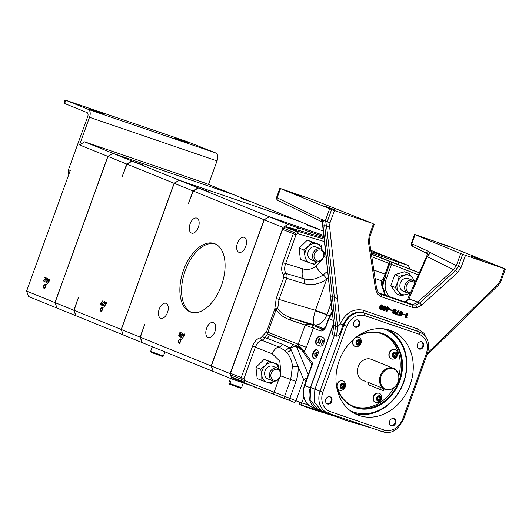 <?xml version="1.0" encoding="UTF-8"?>
<svg xmlns="http://www.w3.org/2000/svg" width="532" height="532" viewBox="0 0 532 532"><rect width="100%" height="100%" fill="white"/><g stroke="black" fill="none" stroke-linecap="round" stroke-linejoin="round"><path stroke-width="0.8" d="M377.673 399.745L378.764 399.439L379.436 397.59L378.844 396.772M393.481 356.074L394.571 355.768L395.243 353.92L394.651 353.102M341.358 387.323L342.448 387.017L343.12 385.168L342.528 384.35M357.165 343.652L358.262 343.339L358.927 341.497L358.335 340.679M379.436 397.59L380.533 398.036L379.542 396.659L377.88 397.131L377.208 398.973L378.205 400.35L379.868 399.884L380.533 398.036A1.962 1.623 112.1 0 0 379.542 396.659A1.962 1.623 112.1 0 0 377.88 397.131A1.962 1.623 112.1 0 0 377.208 398.973A1.962 1.623 112.1 0 0 378.205 400.35A1.962 1.623 112.1 0 0 379.868 399.884A1.962 1.623 112.1 0 0 380.533 398.036M378.764 399.439L379.868 399.884M395.243 353.92L396.34 354.365L395.349 352.989L393.687 353.461L393.022 355.303L394.013 356.679L395.675 356.214L396.34 354.365A1.962 1.623 112.1 0 0 395.349 352.989A1.962 1.623 112.1 0 0 393.687 353.461A1.962 1.623 112.1 0 0 393.022 355.303A1.962 1.623 112.1 0 0 394.013 356.679A1.962 1.623 112.1 0 0 395.675 356.214A1.962 1.623 112.1 0 0 396.34 354.365M394.571 355.768L395.675 356.214M340.892 386.551L341.89 387.928L343.552 387.462L344.217 385.614L343.226 384.237L341.564 384.709L340.892 386.551A1.962 1.623 112.1 0 0 341.89 387.928A1.962 1.623 112.1 0 0 343.552 387.462A1.962 1.623 112.1 0 0 344.217 385.614A1.962 1.623 112.1 0 0 343.226 384.237A1.962 1.623 112.1 0 0 341.564 384.709A1.962 1.623 112.1 0 0 340.892 386.551M342.448 387.017L343.552 387.462M343.12 385.168L344.217 385.614M356.706 342.881L357.697 344.257L359.359 343.792L360.031 341.943L359.034 340.566L357.371 341.039L356.706 342.881A1.962 1.623 112.1 0 0 357.697 344.257A1.962 1.623 112.1 0 0 359.359 343.792A1.962 1.623 112.1 0 0 360.031 341.943A1.962 1.623 112.1 0 0 359.034 340.566A1.962 1.623 112.1 0 0 357.371 341.039A1.962 1.623 112.1 0 0 356.706 342.881M358.262 343.339L359.359 343.792M358.927 341.497L360.031 341.943M383.964 388.905L383.359 390.568L379.828 389.364L380.553 387.369L367.08 381.909M368.709 382.568L367.984 384.556L379.828 389.364M376.656 397.75A2.833 2.341 112.1 0 0 379.143 401.188A2.833 2.341 112.1 0 0 380.812 396.579A2.833 2.341 112.1 0 0 376.656 397.75M392.47 354.079A2.833 2.341 112.1 0 0 394.95 357.517A2.833 2.341 112.1 0 0 396.619 352.909A2.833 2.341 112.1 0 0 392.47 354.079M344.769 386.844A2.833 2.341 112.1 0 0 342.282 383.399A2.833 2.341 112.1 0 0 340.613 388.008A2.833 2.341 112.1 0 0 344.769 386.844M360.576 343.167A2.833 2.341 112.1 0 0 358.096 339.729A2.833 2.341 112.1 0 0 356.427 344.337A2.833 2.341 112.1 0 0 360.576 343.167M381.112 376.064A10.853 8.964 112.1 0 0 383.525 387.828A10.853 8.964 112.1 0 0 394.431 387.19A10.853 8.964 112.1 0 0 398.794 376.437A10.853 8.964 112.1 0 0 390.993 368.363A10.853 8.964 112.1 0 0 381.112 376.064M373.657 396.639A4.954 4.096 112.1 0 0 375.672 402.558A4.954 4.096 112.1 0 0 378.205 402.604A5.327 5.327 0 0 0 381.245 395.103A4.954 4.096 112.1 0 0 379.396 393.367A4.954 4.096 112.1 0 0 373.657 396.639M389.471 352.969A4.954 4.096 112.1 0 0 391.479 358.887A4.954 4.096 112.1 0 0 394.013 358.934A5.327 5.327 0 0 0 397.058 351.433A4.954 4.096 112.1 0 0 395.209 349.697A4.954 4.096 112.1 0 0 389.471 352.969M344.936 382.681A4.954 4.096 112.1 0 0 343.08 380.945A4.954 4.096 112.1 0 0 337.428 384.004A4.954 4.096 112.1 0 0 339.356 390.136A4.954 4.096 112.1 0 0 341.89 390.182A5.327 5.327 0 0 0 344.936 382.681M354.239 338.691A4.954 4.096 112.1 0 0 355.163 346.465A4.954 4.096 112.1 0 0 357.704 346.505A5.327 5.327 0 0 0 360.743 339.01A4.954 4.096 112.1 0 0 358.894 337.275A4.954 4.096 112.1 0 0 356.194 337.288M394.325 387.283A11.325 9.35 -67.9 0 1 394.219 387.376A11.325 9.35 -67.9 0 1 384.915 389.291L380.54 387.363M384.915 389.291A11.325 9.35 -67.9 0 1 380.32 375.765A11.325 9.35 -67.9 0 1 393.427 368.304A11.325 9.35 -67.9 0 1 398.767 376.157A11.325 9.35 -67.9 0 1 398.781 376.297M379.276 393.328A4.954 4.096 112.1 0 0 379.163 393.274A4.954 4.096 112.1 0 0 373.424 396.546A4.954 4.096 112.1 0 0 375.432 402.465A4.954 4.096 112.1 0 0 375.552 402.511M395.09 349.65A4.954 4.096 112.1 0 0 394.97 349.604A4.954 4.096 112.1 0 0 389.231 352.869A4.954 4.096 112.1 0 0 391.246 358.794A4.954 4.096 112.1 0 0 391.366 358.834M342.967 380.899A4.954 4.096 112.1 0 0 342.847 380.852A4.954 4.096 112.1 0 0 336.756 386.199M337.601 388.839A4.954 4.096 112.1 0 0 339.123 390.042A4.954 4.096 112.1 0 0 339.236 390.082M358.774 337.228A4.954 4.096 112.1 0 0 358.654 337.182A4.954 4.096 112.1 0 0 356.699 336.989M353.401 339.423A4.954 4.096 112.1 0 0 354.93 346.365A4.954 4.096 112.1 0 0 355.05 346.412M393.427 368.304L371.303 359.326A11.325 9.35 112.1 0 0 358.196 366.794A11.325 9.35 112.1 0 0 362.791 380.314L365.517 381.424M382.448 334.03A38.969 32.179 -67.9 0 1 398.774 376.184M394.239 387.356A38.969 32.179 -67.9 0 1 353.787 406.455A38.969 32.179 -67.9 0 1 353.162 406.229M336.277 384.244A38.969 32.179 112.1 0 0 353.913 406.548A38.969 32.179 112.1 0 0 355.303 407.066A38.969 32.179 112.1 0 0 399.02 380.859A38.969 32.179 112.1 0 0 383.206 334.322A38.969 32.179 112.1 0 0 355.017 338.039M356.766 336.67A39.514 32.625 -67.9 0 1 393.181 340.38A39.514 32.625 -67.9 0 1 399.732 381.118A39.514 32.625 -67.9 0 1 366.834 409.061A39.514 32.625 -67.9 0 1 336.576 386.451M350.036 410.531A44.216 36.508 112.1 0 0 403.409 382.375A44.216 36.508 112.1 0 0 383.2 328.763M381.903 305.607L381.683 307.596L380.739 308.66L381.205 308.946L382.023 308.42L381.424 308.168M400.117 315.223L400.463 315.536L401.281 315.004L400.682 314.758L400.117 315.223L400.689 315.489M401.161 312.198L400.682 314.758M395.003 310.09L394.784 312.085L393.84 313.142L394.312 313.434L395.123 312.902L394.531 312.65M387.848 308.627L388.952 309.006L387.136 310.588L387.848 308.627L388.313 308.793L387.549 309.464M385.042 306.685L384.829 308.673L383.878 309.737L384.35 310.023L385.161 309.491L384.57 309.245M388.247 329.714A45.306 37.406 -67.9 0 1 403.688 382.435A45.306 37.406 -67.9 0 1 354.319 413.364M378.791 292.986L410.505 303.845L412.24 304.969L380.939 294.262L377.973 292.135L377.574 294.09L381.218 296.71L412.519 307.416A2.175 1.224 -71.1 0 0 412.24 304.969L415.871 305.102L419.522 303.074A2.175 0.618 47.9 0 1 421.637 305.115L457.593 272.67L455.478 270.628L427.096 256.604A9.064 7.867 116.5 0 0 428.825 254.715L427.336 254.043L427.203 254.363L427.036 253.451L412.646 246.456C412.061 246.855 411.602 245.877 411.263 243.536L411.795 243.789L415.12 234.678L462.674 254.369L505.4 269.019L448.729 246.183L414.581 234.426L411.263 243.536M404.18 301.724C405.65 302.129 406.548 301.797 406.874 300.74L407.16 300.301A4.602 3.305 25.6 0 1 408.942 299.024L427.096 256.604L426.504 256.617M407.1 300.407L426.883 255.786L427.336 254.043L426.238 252.467A2.86 2.48 116.5 0 0 427.09 253.571M404.819 301.897L408.942 299.024L417.853 301.99L419.522 303.074L455.478 270.628L458.291 266.399L462.674 254.369M417.839 302.003C415.512 304.011 413.071 304.623 410.505 303.845L410.538 303.858M460.725 253.584L456.35 265.561L453.53 269.791L417.853 301.99M428.825 254.715A9.064 7.867 116.5 0 0 430.049 252.434L428.167 251.37L427.336 254.043M457.593 272.67L461.084 267.43L456.35 265.561L430.049 252.434M382.023 308.42L382.688 306.286L382.062 305.574L380.992 306.678L380.739 308.66M380.826 308.766L381.205 308.946M380.859 308.633L381.431 308.899M381.092 308.533L381.677 308.799M381.238 308.407L381.83 308.66M382.282 307.842L381.683 307.596M382.515 307.197L381.916 306.957M382.681 306.592L382.082 306.359M382.688 306.286L382.089 306.06M382.056 305.873L382.661 306.086M381.936 305.654L382.535 305.86M401.281 315.004L401.946 312.876L401.321 312.158L400.25 313.268L399.998 315.25M400.084 315.356L400.463 315.536M400.357 315.124L400.935 315.383M400.503 314.991L401.088 315.25M401.54 314.432L400.942 314.186M401.773 313.787L401.175 313.548M401.939 313.182L401.341 312.949M401.946 312.876L401.347 312.65M401.314 312.464L401.919 312.676M401.201 312.237L401.793 312.444M395.123 312.902L395.795 310.768L395.163 310.056L394.099 311.16L393.84 313.149M393.926 313.248L394.312 313.434M393.966 313.115L394.538 313.381M394.199 313.016L394.784 313.282M394.345 312.889L394.937 313.142M395.382 312.324L394.784 312.085M395.615 311.679L395.017 311.446M395.788 311.074L395.183 310.841M395.795 310.768L395.196 310.548M395.163 310.356L395.761 310.568M395.043 310.136L395.642 310.342M388.952 309.006L388.313 308.793M385.161 309.491L385.833 307.363L385.201 306.645L384.137 307.755L383.878 309.737M383.964 309.843L384.35 310.023M384.004 309.71L384.576 309.976M384.237 309.611L384.822 309.87M384.383 309.478L384.975 309.737M385.421 308.919L384.829 308.673M385.653 308.274L385.055 308.035M385.826 307.669L385.228 307.436M385.833 307.363L385.234 307.137M385.201 306.951L385.8 307.163M385.082 306.725L385.68 306.931M326.402 403.263A3.624 2.993 112.1 0 0 330.059 402.684A3.624 2.993 112.1 0 0 331.263 399.067A3.624 2.993 112.1 0 0 329.089 396.639M390.269 425.108A3.624 2.993 112.1 0 0 393.647 424.789A3.624 2.993 112.1 0 0 395.163 421.125A3.624 2.993 112.1 0 0 392.955 418.491M418.072 348.3A3.624 2.993 112.1 0 0 422.667 346.312A3.624 2.993 112.1 0 0 420.759 341.684M354.206 326.455A3.624 2.993 112.1 0 0 357.863 325.883A3.624 2.993 112.1 0 0 359.067 322.259A3.624 2.993 112.1 0 0 356.892 319.838M334.435 210.566L372.3 223.334L313.88 200.045L279.859 188.335L276.54 197.512L321.494 219.423L321.454 221.033L322.984 222.423L322.937 224.737L326.635 226.379A2.175 0.672 -6.2 0 0 329.574 226.286L330.02 222.755L334.435 210.566L331.636 209.542L327.227 221.731L326.635 226.379L337.574 326.814L335.552 326.163L324.68 225.581L325.265 220.94L330.02 222.755M321.494 219.423L322.538 219.776L322.266 221.658L322.937 224.737L330.332 295.692L322.266 221.964M428.167 251.37L426.272 250.346A2.86 2.48 116.5 0 0 426.238 252.467M315.729 356.021L317.119 352.703L316.134 352.423L315.011 353.727L315.044 355.602L315.729 356.021M317.345 352.763L316.134 352.423M322.286 341.956L323.09 341.311L322.877 340.254L323.296 340.4L322.06 340.892L322.725 342.109L322.306 341.963M279.859 188.335L331.636 209.542M329.674 208.75L325.265 220.94L323.582 220.122L322.984 222.423M322.538 219.776L323.582 220.122M379.649 293.651L378.232 292.447M426.272 250.346L411.795 243.789L412.646 246.456M392.835 310.934L389.318 309.73L392.835 310.934L392.982 310.522L389.491 309.252L392.982 310.522M389.929 309.937L390.076 309.531M407.665 313.813L406.701 313.401L405.158 317.664L405.77 317.87L407.286 313.68L407.665 313.813L406.548 316.899L407.392 317.185L406.574 316.833M405.77 317.87L407.392 317.185M399.253 310.934L398.195 310.495L395.502 313.82L396.094 314.073L398.781 310.774L399.253 310.934L396.546 314.199L398.348 314.811L398.182 315.277L395.329 314.299L398.182 315.277M396.094 314.073L395.941 314.505M381.63 305.195L382.701 305.328L383.107 306.346L381.823 309.212L380.726 309.305L380.174 308.414L380.526 306.645L381.63 305.195L380.653 305.215L381.245 305.474M401.314 311.699L400.749 311.426M401.055 311.725L400.157 312.47L399.432 314.472L399.652 315.602L400.476 316.001L401.633 315.23L402.285 313.554L402.225 312.244L401.5 311.705M393.268 312.656L394.551 309.79L395.648 309.704L396.2 310.588L395.136 313.534L393.833 313.787L392.669 312.437L393.334 313.149M387.143 307.868L387.589 308.021L387.934 307.064L388.36 307.21L388.014 308.168L389.524 308.68L386.864 311.4L386.418 311.247L387.422 308.48L386.558 307.589L386.365 308.128L386.977 308.327M385.195 306.179L386.019 306.585L386.245 307.709L385.514 309.71L384.616 310.455L383.539 310.09L383.319 308.959L384.044 306.957L385.195 306.179L384.37 305.947L384.942 306.213M405.956 314.964L402.465 313.694L405.956 314.964L405.81 315.37L402.292 314.173L405.81 315.37M403.05 313.966L402.904 314.372M329.88 396.719A3.824 3.159 -67.9 0 1 331.11 401.121A3.824 3.159 -67.9 0 1 330.059 402.784A3.824 3.159 -67.9 0 1 327.027 403.755M393.747 418.564A3.824 3.159 -67.9 0 1 395.223 421.038A3.824 3.159 -67.9 0 1 394.977 422.973A3.824 3.159 -67.9 0 1 390.894 425.607M421.55 341.763A3.824 3.159 -67.9 0 1 422.78 346.166A3.824 3.159 -67.9 0 1 418.697 348.799M357.684 319.912A3.824 3.159 -67.9 0 1 358.914 324.32A3.824 3.159 -67.9 0 1 357.856 325.976A3.824 3.159 -67.9 0 1 354.831 326.954M280.497 188.634L277.165 197.831A2.175 1.835 116 0 0 277.95 200.384L277.95 200.384A2.175 1.835 116 0 0 278.123 200.458M322.126 221.884A2.175 1.835 -64 0 1 321.454 221.033M301.903 196.341L291.137 192.544L301.903 196.341M335.067 209.794L324.301 205.99L335.067 209.794M322.625 222.662L322.266 221.658L322.625 222.662M482.411 260.195L471.645 256.397L482.411 260.195M449.247 246.748L438.481 242.944L449.247 246.748M317.272 352.736L316.56 352.57L317.272 352.736M280.158 376.297A5.712 4.715 112.1 0 0 275.15 369.361A5.712 4.715 112.1 0 0 271.786 378.658A5.712 4.715 112.1 0 0 280.158 376.297M337.421 298.459L330.598 295.819L333.817 325.285L335.552 326.163L334.375 335.453L336.557 336.164L337.574 326.814L340.207 324.101L329.574 226.286M369.727 236.102L369.122 235.969L373.451 223.912L374.056 224.052M374.362 224.191L370.033 236.248L369.481 241.395L376.609 288.577A2.175 0.718 171.4 0 1 375.592 289.368L377.574 294.09M389.491 309.252L389.318 309.73M407.286 313.68L406.701 313.401M405.158 317.664L406.069 317.97M398.781 310.774L398.195 310.495M398.415 311.513L397.823 311.267M398.049 312.111L397.457 311.858M397.59 312.676L397.005 312.424M396.945 313.355L396.36 313.095M395.502 313.82L395.329 314.299M398.348 314.811L396.613 314.146M381.451 305.308L380.865 305.049M380.653 305.215L381.078 305.647M380.486 305.395L380.899 305.88M380.307 305.634L380.739 306.179M380.147 305.933L379.928 306.399L380.526 306.645M379.928 306.399L379.775 306.824L380.373 307.064M379.775 306.824L379.642 307.323L380.24 307.556M379.642 307.323L380.174 307.888M379.575 307.656L380.167 308.174M379.562 307.948L380.174 308.414M379.575 308.194L380.234 308.666M379.629 308.454L380.307 308.866M379.708 308.66L380.393 309.012M379.801 308.813L380.573 309.192M379.981 308.992L380.726 309.305M380.141 309.105L381.032 309.405M382.548 305.215L381.058 304.929M382.242 305.115L381.683 304.849M382.049 305.109L381.484 304.843M381.796 305.135L381.225 304.869M400.483 311.459L400.895 311.785M400.317 311.519L400.709 311.898M400.124 311.632L400.503 312.058M399.911 311.799L400.337 312.237M399.751 311.985L400.157 312.47M399.565 312.218L399.998 312.769M399.406 312.523L399.186 312.989L399.785 313.228M399.186 312.989L399.033 313.415L399.632 313.654M399.033 313.415L398.9 313.907L399.505 314.146M398.9 313.907L399.432 314.472M398.834 314.246L399.426 314.764M398.82 314.538L399.432 315.004M398.834 314.784L399.492 315.257M398.894 315.044L399.565 315.456M398.967 315.243L399.652 315.602M399.06 315.396L399.831 315.782M399.239 315.582L399.984 315.888M399.399 315.695L400.29 315.995M401.806 311.805L400.942 311.433M393.281 312.896L392.683 312.676M392.736 312.936L393.407 313.348M392.809 313.142L393.5 313.494M392.909 313.295L393.68 313.674M393.088 313.474L393.833 313.787M393.248 313.587L394.132 313.887M395.648 309.704L394.591 309.325L393.76 309.697L392.669 312.437M395.349 309.597L394.791 309.331M395.156 309.591L394.591 309.325M394.904 309.617L394.332 309.351M394.737 309.677L394.159 309.411M394.551 309.79L393.973 309.531M394.345 309.957L393.76 309.697M394.185 310.136L393.594 309.877M394.006 310.362L393.407 310.116M393.846 310.661L393.248 310.422M393.627 311.127L393.035 310.881M393.474 311.546L392.875 311.306M393.348 312.038L392.749 311.805M393.281 312.37L392.676 312.138M386.365 308.128L386.811 308.274L385.806 311.047L386.864 311.4M387.422 308.48L386.811 308.274M386.418 311.247L385.806 311.047M389.524 308.68L388.041 308.101M388.36 307.21L387.349 306.784L387.003 307.742L386.558 307.589M387.934 307.064L387.349 306.784M387.589 308.021L387.003 307.742M384.37 305.947L383.446 306.705L382.714 308.733L382.947 309.883L384.171 310.482M384.776 306.272L384.197 306.006M384.589 306.385L384.011 306.119M384.383 306.545L383.798 306.286M384.224 306.725L383.632 306.472M384.044 306.957L383.446 306.705M383.885 307.257L383.286 307.011M383.665 307.715L383.073 307.476M383.512 308.141L382.914 307.902M383.386 308.633L382.787 308.394M383.319 308.959L382.714 308.733M383.306 309.252L382.708 309.026M383.319 309.491L382.721 309.272M383.373 309.744L382.774 309.531M383.446 309.943L382.847 309.73M383.539 310.09L382.947 309.883M383.718 310.269L383.126 310.07M383.871 310.375L383.286 310.183M402.465 313.694L402.292 314.173M504.489 268.74L500.08 280.929L500.991 281.209L498.537 285.052A2.175 0.572 -134.4 0 0 498.152 283.955L427.655 352.949M410.072 385.022A45.346 37.44 -67.9 0 1 357.584 414.913A45.346 37.44 -67.9 0 1 339.928 358.821A45.346 37.44 -67.9 0 1 391.672 330.877A45.346 37.44 -67.9 0 1 410.072 385.022M331.782 401.394A3.824 3.159 -67.9 0 1 327.353 403.914A3.824 3.159 -67.9 0 1 325.863 399.186A3.824 3.159 -67.9 0 1 330.226 396.832A3.824 3.159 -67.9 0 1 331.782 401.394M395.648 423.246A3.824 3.159 -67.9 0 1 391.219 425.766A3.824 3.159 -67.9 0 1 389.73 421.038A3.824 3.159 -67.9 0 1 394.092 418.677A3.824 3.159 -67.9 0 1 395.648 423.246M423.452 346.438A3.824 3.159 -67.9 0 1 419.023 348.959A3.824 3.159 -67.9 0 1 417.534 344.231A3.824 3.159 -67.9 0 1 421.896 341.877A3.824 3.159 -67.9 0 1 423.452 346.438M359.585 324.593A3.824 3.159 -67.9 0 1 355.157 327.113A3.824 3.159 -67.9 0 1 353.667 322.385A3.824 3.159 -67.9 0 1 358.029 320.025A3.824 3.159 -67.9 0 1 359.585 324.593M364.566 315.556L364.207 313.069L419.05 331.828A18.128 15.288 -64 0 1 420.493 332.427A18.128 15.288 -64 0 1 420.606 332.48C425.992 335.931 430.74 340.467 427.356 353.84L403.475 419.795L402.571 419.515C398.455 428.147 392.496 431.718 384.689 430.235L382.847 431.838L328.005 413.071A18.128 14.61 -71.5 0 1 320.011 391.206L322.804 392.23L346.684 326.276C350.794 317.644 356.759 314.073 364.566 315.556L419.409 334.315A2.175 1.224 -71.1 0 0 419.05 331.828L420.493 332.427M427.482 340.3L423.911 333.212L417.986 328.995A2.175 1.224 -71.1 0 0 418.345 331.483L363.416 312.696L363.063 310.203C353.135 308.361 345.547 312.909 340.3 323.848L343.093 324.879C347.875 314.924 354.644 310.868 363.416 312.696L364.207 313.069A18.128 14.577 -64.7 0 0 343.885 325.252L346.684 326.276M322.625 223.659L322.645 224.092M316.008 352.45L316.919 352.118M315.961 356.586L314.971 355.509M318.156 342.821L317.597 342.595L317.75 342.182M319.08 338.791L319.652 338.485M318.615 341.278L318.389 340.706M322.698 340.234L323.217 339.941M322.385 342.448L322.126 341.843M319.998 343.572L320.118 343.147M414.8 283.037A5.712 4.715 112.1 0 0 406.667 285.052A5.712 4.715 112.1 0 0 410.598 292.587M323.33 257.036A5.712 4.715 112.1 0 0 318.322 250.1A5.712 4.715 112.1 0 0 314.957 259.397A5.712 4.715 112.1 0 0 323.33 257.036M48.552 281.202L49.356 280.557L49.15 279.5L48.326 280.138L48.991 281.348L48.572 281.209M44.588 288.105L45.978 284.786L44.994 284.514L43.87 285.81L43.903 287.692L44.588 288.105M45.978 284.786L44.994 284.514M46.124 280.344L46.071 282.386L47.308 280.823L47.375 278.781L45.912 280.251L47.541 278.349L47.521 280.909L45.918 282.825L45.912 280.251M101.093 304.703L101.931 304.071L101.685 303.001L100.867 303.639L101.093 304.703L101.712 304.876M101.685 303.001L102.111 303.147L101.685 303.001M105.968 302.548L105.143 303.18L105.383 304.251L106.174 303.599L105.968 302.548L106.393 302.688L105.968 302.548M101.406 311.154L102.796 307.835L101.811 307.556L100.688 308.859L100.721 310.735L101.406 311.154M102.796 307.835L101.811 307.556M102.942 303.386L102.889 305.435L104.126 303.865L104.192 301.83L102.729 303.3L104.358 301.391L104.345 303.952L102.736 305.873L102.729 303.3M330.99 313.468L332.141 312.071M280.444 376.357A6.796 5.613 -67.9 0 1 272.577 380.839A6.796 5.613 -67.9 0 1 269.93 372.433A6.796 5.613 -67.9 0 1 277.684 368.244A6.796 5.613 -67.9 0 1 280.444 376.357M419.409 334.315C426.451 337.913 428.799 344.33 426.445 353.561L427.05 353.7M333.557 325.391L332.507 334.522L334.375 335.453L314.824 389.464L314.306 401.999L321.408 410.751L328.005 413.071L329.84 411.475C326.861 410.325 324.673 408.204 323.29 405.111L322.405 402.677C321.461 399.352 321.594 395.868 322.804 392.23M314.778 355.955L314.798 353.64L316.759 352.051L317.491 352.35L315.948 356.606L315.203 356.101M318.562 340.819L319.16 340.812L318.149 342.847L317.172 342.448L317.331 342.016L318.136 342.342L318.675 341.271L318.123 339.549L319.493 338.379L319.779 339.875L319.32 338.811L318.329 339.649L318.562 340.819L319.16 340.812M318.395 341.251L318.894 341.351M317.597 342.595L317.172 342.448M323.05 339.822L323.296 341.411L321.175 344.197L322.345 342.435L321.833 340.826L323.05 339.822M322.146 342.395L322.598 342.522M321.295 339.236L319.978 343.592L319.546 343.413L321.295 339.236M319.971 343.559L319.546 343.413M410.238 293.385A6.796 5.613 -67.9 0 1 407.838 293.079A6.796 5.613 -67.9 0 1 405.191 284.673A6.796 5.613 -67.9 0 1 412.945 280.484A6.796 5.613 -67.9 0 1 415.133 282.279M323.616 257.096A6.796 5.613 -67.9 0 1 315.749 261.578A6.796 5.613 -67.9 0 1 313.102 253.172A6.796 5.613 -67.9 0 1 320.856 248.983A6.796 5.613 -67.9 0 1 323.616 257.096M46.131 284.826L45.413 284.66L46.131 284.826M46.663 282.552L46.071 282.386M47.913 279.007L47.375 278.781M101.984 302.635L101.619 302.509L101.931 304.071M101.532 304.849L101.113 304.71M102.949 307.868L102.237 307.702L102.949 307.868M103.481 305.594L102.889 305.435M104.731 302.05L104.192 301.83M162.493 356.48L151.075 352.35L150.642 351.413L163.417 356.048L162.493 356.48M331.775 308.693L331.948 309.69M331.935 310.163L331.502 308.74L332.094 307.975M272.577 380.839L267.842 378.924A6.796 5.613 -67.9 0 1 265.195 370.511A6.796 5.613 -67.9 0 1 272.949 366.322L277.684 368.244M303.127 392.157L303.227 390.495M332.507 334.522L333.817 325.285L330.359 295.706M336.557 336.164C340.354 335.878 341.464 328.596 343.007 325.125L340.3 323.848M403.475 419.795L397.71 428.346L393.175 431.272C392.789 431.425 389.198 433.5 382.947 431.871A18.128 15.322 -71.5 0 1 382.927 431.864A18.128 15.322 -71.5 0 1 382.847 431.838L378.319 430.322M314.139 358.309A4.529 2.554 108.9 0 1 313.395 353.281A4.529 2.554 108.9 0 1 317.059 349.763M311.672 364.759L311.193 363.103L312.756 363.416L311.506 365.75L311.619 364.247A4.529 4.03 169.3 0 0 311.193 363.103L301.292 349.464A13.593 13.566 106.2 0 0 295.898 345.567L298.246 344.231A13.593 0.352 -160.1 0 1 306.385 347.336L304.224 351.572L302.555 351.1M320.204 336.377A4.529 2.554 -71.1 0 0 316.474 339.981A4.529 2.554 -71.1 0 0 317.378 344.975L320.244 346.139M407.838 293.079L403.096 291.164A6.796 5.613 -67.9 0 1 400.456 282.751A6.796 5.613 -67.9 0 1 408.21 278.562L412.945 280.484M315.749 261.578L311.014 259.656A6.796 5.613 -67.9 0 1 308.367 251.25A6.796 5.613 -67.9 0 1 316.121 247.061L320.856 248.983M46.104 278.362L44.701 277.824L44.861 277.385L46.47 278.037L43.996 280.55L44.196 281.627L44.801 281.8M45.127 277.97L45.28 277.558M44.282 282.093L44.063 281.534M48.964 279.473L49.483 279.18M48.651 281.694L48.392 281.089M65.795 100.255L187.39 141.705L215.759 152.983A6.889 3.884 108.9 0 1 217.016 160.917L89.509 117.299A6.889 3.884 -71.1 0 0 88.252 109.366L65.795 100.255L64.625 103.494L87.082 112.604A3.445 1.942 108.9 0 1 87.707 116.568L68.468 169.728L70.264 170.459L26.6 291.084L54.882 302.555L59.564 289.621A103.68 85.605 112.1 0 0 59.631 289.893M44.868 284.54L45.779 284.208M44.814 288.677L43.83 287.593M47.222 278.761L47.714 278.469M46.171 282.851L45.965 282.312M101.459 302.981L101.785 302.568M101.18 305.168L100.954 304.61M105.788 302.522L106.307 302.229M105.469 304.736L105.216 304.131M101.685 307.589L102.596 307.25M101.632 311.719L100.648 310.641M104.039 301.81L104.531 301.511M102.989 305.893L102.782 305.361M278.881 368.955L277.99 364.42L268.786 361.268L265.229 365.471L260.713 369.281L261.757 375.053A10.194 8.419 -67.9 0 1 265.229 365.471A10.194 8.419 -67.9 0 1 273.86 363.037A10.194 8.419 -67.9 0 1 278.815 368.902M277.99 364.42L264.131 359.386L255.952 367.346L257.195 378.551L261.85 380.44L261.757 375.053A10.194 8.419 112.1 0 0 266.924 382.202L271.047 383.585L274.06 381.178M273.847 381.158A10.194 8.419 -67.9 0 1 266.924 382.202L261.85 380.44M295.3 345.328A4.529 4.436 -66.8 0 1 296.723 347.05L308.287 374.654M322.818 411.336L378.166 430.268M317.757 354.924A4.529 2.554 108.9 0 1 313.92 358.249A4.529 2.554 108.9 0 1 312.969 353.135A4.529 2.554 108.9 0 1 316.853 349.677A4.529 2.554 108.9 0 1 317.757 354.924M332.214 312.73L328.942 318.701L326.289 326.03L325.943 325.877L323.968 328.976L323.044 329.474M326.289 326.03C324.693 329.74 322.764 331.37 320.503 330.911A2.175 1.796 -67.9 0 1 322.884 329.428L312.337 325.152L313.375 328.018L306.385 347.336M323.07 337.541L320.038 336.31A4.529 2.554 -71.1 0 0 319.958 336.284A4.529 2.554 -71.1 0 0 316.101 339.675A4.529 2.554 -71.1 0 0 316.952 344.829L319.985 346.059A4.529 2.554 -71.1 0 0 320.058 346.086A4.529 2.554 -71.1 0 0 323.922 342.694A4.529 2.554 -71.1 0 0 323.07 337.541M409.108 293.398A10.194 8.419 -67.9 0 1 406.634 294.522A10.194 8.419 -67.9 0 1 398.668 291.802L401.175 295.732L409.966 293.411M415.086 282.206L412.646 277.923L409.181 273.601L399.213 276.407L397.683 282.133A10.194 8.419 -67.9 0 1 404.672 275.197A10.194 8.419 -67.9 0 1 412.646 277.923A10.194 8.419 -67.9 0 1 414.076 281.142M397.683 282.133A10.194 8.419 112.1 0 0 398.668 291.802L395.209 287.473L397.683 282.133M384.224 276.886A2.175 0.645 14.2 0 1 384.955 277.611L385.88 274.386L385.028 274.126L383.412 278.682L381.444 280.79L381.79 285.564A2.175 1.436 -18.1 0 1 382.541 286.276L385.487 295.287M304.929 255.792A10.194 8.419 -67.9 0 1 308.4 246.21A10.194 8.419 -67.9 0 1 317.039 243.776L311.958 242.007L308.4 246.21L303.892 250.02L304.929 255.792L305.022 261.179L310.096 262.941A10.194 8.419 -67.9 0 1 304.929 255.792M317.019 261.897A10.194 8.419 -67.9 0 1 310.096 262.941L314.219 264.324L317.232 261.917M321.986 249.641A10.194 8.419 112.1 0 0 317.039 243.776L321.162 245.159L322.053 249.694M46.098 278.369L44.701 277.824M43.99 280.577L45.805 278.269M44.083 282.08L43.77 280.504M44.196 281.627L45.313 280.949L44.056 282.066M49.316 279.067L49.562 280.657L47.441 283.443L48.611 281.681L48.106 280.071L49.316 279.067M48.412 281.641L48.871 281.767M54.882 302.555L57.024 308.075M56.884 308.021L28.602 296.55L26.6 291.084M68.954 174.09A4.529 3.744 -67.9 0 1 68.468 169.728M64.625 103.494L63.907 103.161L65.077 99.923M174.23 137.914L189.053 143.148L174.23 137.914M89.223 108.834L104.046 114.067L89.223 108.834M43.631 288.045L43.657 285.724L45.612 284.141L46.351 284.44L44.808 288.696L44.056 288.191M84.601 141.851L205.026 183.048L233.309 194.519L123.803 157.06A103.68 85.605 112.1 0 0 123.79 157.066L112.884 153.322L107.803 156.375L79.514 144.904L84.601 141.851L112.884 153.322M103.348 169.129A103.68 85.605 112.1 0 0 103.122 169.302L107.803 156.375M208.491 184.458L217.016 160.917M79.514 144.904L89.509 117.299M102.151 304.138L100.927 305.135L100.661 303.526L102.816 300.766L101.885 302.582M106.134 302.116L106.38 303.699L104.259 306.485L105.429 304.723L104.924 303.12L106.134 302.116M105.23 304.683L105.688 304.809M100.455 311.087L100.475 308.773L102.437 307.183L103.168 307.483L101.625 311.745L100.874 311.233M142.696 164.74A103.68 85.605 112.1 0 1 142.716 164.734L132.089 161.11L179.178 180.215L190.097 183.946A103.68 85.605 112.1 0 0 190.084 183.952L288.81 217.721A103.68 85.605 -67.9 0 1 288.81 217.728L299.602 221.412L252.507 202.306L241.595 198.576L252.235 202.213M122.486 176.631A103.68 85.605 112.1 0 0 122.034 176.976L127.002 164.162L132.089 161.11M142.716 164.734L131.803 160.996L126.716 164.042L122.034 176.976M126.716 164.042L107.943 156.428L113.023 153.382L131.803 160.996M169.642 196.022A103.68 85.605 112.1 0 0 169.415 196.188L174.097 183.261L179.178 180.215M174.097 183.261L127.002 164.162M252.221 202.193L233.448 194.579L113.023 153.382M55.029 302.608L73.802 310.229L75.803 315.695L57.024 308.081L55.029 302.608L107.943 156.428M74.088 310.342L121.176 329.441L123.178 334.914L76.083 315.815L74.088 310.342L78.483 297.295A103.68 85.605 112.1 0 0 78.61 297.834M78.483 297.295L73.802 310.229M123.178 334.914L121.323 329.501L140.096 337.115L142.097 342.588L123.318 334.967M121.176 329.441L125.858 316.513A103.68 85.605 112.1 0 0 125.924 316.779M331.163 303.094L326.967 314.705C323.808 322.066 319.612 325.464 314.372 324.892C312.756 323.137 313.062 318.415 315.303 310.735L326.701 279.207C319.34 284.268 311.792 285.737 304.065 283.629L283.829 277.405L283.649 274.858C281.355 272.165 281.069 268.115 282.791 262.688L293.272 233.748A2.175 1.796 -67.9 0 1 294.229 232.511L295.998 231.393A2.175 1.796 -67.9 0 1 297.415 231.147L324.247 239.147M278.409 240.989A103.68 85.605 112.1 0 0 278.216 241.142L230.522 373.284A2.175 1.796 112.1 0 0 230.476 374.834L231.107 376.769L241.801 381.112L241.142 379.163A2.175 1.796 -67.9 0 1 241.189 377.614L252.567 346.179C254.728 340.899 257.515 338.086 260.933 337.74L266.599 331.709L298.246 344.231L305.195 325.045C306.1 324.008 308.487 324.041 312.337 325.152L291.337 318.023A2.175 0.406 -71.3 0 0 290.253 320.005C283.955 317.777 279.227 314.332 276.055 309.684L267.902 332.207A2.175 0.399 111.6 0 0 267.423 333.916L295.892 345.567L271.061 335.725M305.195 325.045L320.503 330.911M290.253 320.005L305.182 325.072A13.593 0.352 -160.1 0 1 313.321 328.171M297.461 344.623A13.593 4.934 -145.7 0 1 304.224 351.572L312.756 363.416L304.75 385.527C301.192 393.58 305.095 405.238 311.978 407.12L311.825 407.06C304.098 403.03 301.624 395.801 304.404 385.374L310.316 387.788A18.128 14.969 112.1 0 0 317.671 409.427A18.128 14.969 112.1 0 0 317.823 409.494L345.514 420.293L371.183 427.881M285.272 398.834A2.175 1.536 -68.1 0 1 285.258 398.827A2.175 1.536 -68.1 0 1 284.607 396.32L289.867 398.328A2.175 1.164 -68.7 0 1 287.998 399.911A2.175 1.164 -68.7 0 1 287.992 399.911L242.758 382.169A2.175 1.164 -68.7 0 0 242.758 382.169A2.175 1.796 -67.9 0 1 242.732 382.156A2.175 1.796 -67.9 0 1 241.801 381.112A2.175 0.831 -18.7 0 0 244.627 380.579L284.607 396.32L290.691 379.516L292.447 366.402C291.975 360.789 289.993 356.054 286.495 352.197A4.529 2.248 -42.2 0 0 291.097 349.65L298.02 366.182C298.472 371.303 297.787 376.39 295.978 381.444L289.867 398.328L299.702 402.245L308.301 404.905M286.495 352.197L284.6 350.355A4.529 2.334 -49.6 0 0 288.889 347.502L291.097 349.65L290.459 348.114A4.529 1.849 157.3 0 1 296.723 347.05L300.6 348.713M293.777 344.723A4.529 2.427 -68.7 0 0 290.459 348.114L282.226 344.217L267.403 338.432A4.529 2.427 -68.7 0 1 271.034 335.712M292.447 366.402A4.529 1.27 -5.2 0 0 298.02 366.182L303.652 379.629A4.529 1.849 157.3 0 1 306.977 378.265M333.478 324.4L310.661 387.436L310.143 399.978L317.245 408.722L321.408 410.751M333.431 323.928L310.316 387.788M375.08 278.462L381.444 280.79A2.175 1.869 17.7 0 1 382.195 282.844L382.195 282.844A2.175 1.869 17.7 0 1 382.169 282.918L384.955 277.611M383.412 278.682A2.175 1.516 43.2 0 1 383.885 280.058L382.282 285.345M382.202 282.818L382.541 286.276M59.697 289.707A103.68 85.605 -67.9 0 1 59.69 289.674L103.122 169.302M327.692 271.147L323.177 274.911A4.529 1.45 54.4 0 1 326.701 279.207L328.37 277.451M324.513 241.614L297.814 233.654L296.045 234.765L285.571 263.712C284.155 268.075 284.381 271.347 286.249 273.521L303.692 278.721A9.064 4.835 106.6 0 1 302.954 268.893C307.449 270.136 311.845 269.272 316.128 266.319A9.064 2.899 54.4 0 0 323.177 274.911C316.839 279.28 310.349 280.55 303.692 278.721A4.529 2.414 106.6 0 1 304.065 283.629M327.014 314.558L315.443 310.302L279.001 299.436L277.711 308.72C280.81 312.836 285.352 315.935 291.337 318.023L314.372 324.892L324.114 328.843M329.78 315.848L315.303 310.735M262.442 336.523L265.102 337.807L267.423 333.916L266.599 331.709L274.751 309.192A2.175 1.157 173.4 0 1 277.711 308.72L276.055 309.684L274.751 309.192L276.228 298.419L283.829 277.405M284.6 350.355L279.087 347.03A9.064 4.848 -68.7 0 0 272.291 353.82L255.347 347.203L243.969 378.631L244.627 380.579A2.175 1.164 -68.7 0 1 242.758 382.169A103.68 85.605 112.1 0 0 243.137 382.874L232.078 379.083L231.467 377.414M264.131 359.386L268.786 361.268M255.952 367.346L260.713 369.281M230.476 374.834L241.142 379.163A2.175 0.831 -18.7 0 0 243.969 378.631L230.522 373.284M399.213 276.407L394.85 274.638L404.633 271.759L409.181 273.601M394.85 274.638L390.847 285.704L395.209 287.473M390.847 285.704L396.626 293.89L401.175 295.732M388.772 296.41L385.594 290.086C384.769 286.15 385.088 282.133 386.551 278.03L391.492 264.364L418.405 274.845M321.162 245.159L307.303 240.118L299.124 248.085L303.892 250.02M299.124 248.085L300.367 259.29L305.022 261.179M307.303 240.118L311.958 242.007M316.128 266.319L321.395 260.374M285.305 227.058A2.175 1.796 112.1 0 1 286.721 226.812L297.415 231.147A2.175 1.157 -73.4 0 1 297.814 233.654A2.175 0.751 -122.2 0 0 295.998 231.393L285.305 227.058L283.563 228.181A2.175 1.796 112.1 0 0 282.598 229.418L278.216 241.142M282.598 229.418L296.045 234.765A2.175 0.751 -122.2 0 0 294.229 232.511L283.563 228.181M283.649 274.858A2.175 1.742 133.4 0 1 286.249 273.521C287.154 274.598 287.273 276.234 286.608 278.429L279.001 299.436L276.228 298.419M260.933 337.74A2.175 1.769 90.8 0 0 262.077 340.394L265.102 337.807L267.403 338.432M282.226 344.217A4.529 2.427 -68.7 0 1 279.087 347.03L262.077 340.394C259.303 340.66 257.056 342.934 255.347 347.203L252.567 346.179M326.163 412.746L302.748 405.517A2.175 1.796 -72.8 0 1 301.79 402.89L303.759 397.457M302.748 405.517L299.636 404.48L299.702 402.245M371.383 253.99L419.269 272.836A2.175 1.29 -68.7 0 0 419.269 272.836A2.175 1.796 112.1 0 0 419.269 272.836L388.5 260.933A2.175 1.29 111.3 0 1 388.899 263.44L385.028 274.126L373.803 270.017M389.757 263.666L391.492 264.364A2.175 1.29 -68.7 0 0 391.1 261.857M389.471 263.566A2.175 1.869 112.2 0 0 388.52 260.946L388.52 260.946A2.175 1.869 112.2 0 0 388.5 260.933A2.175 1.829 112.1 0 0 388.48 260.926A2.175 1.829 112.1 0 0 388.46 260.919M231.107 376.769A2.175 1.796 112.1 0 0 232.038 377.82A2.175 1.796 112.1 0 0 232.052 377.826L242.732 382.156L232.052 377.826M272.284 393.693A2.175 1.164 -68.7 0 0 272.298 393.7L294.143 402.312A2.175 1.164 -68.7 0 0 294.149 402.312A2.175 1.164 -68.7 0 0 296.018 400.729L303.652 379.629L306.159 380.52M299.636 404.48L310.861 408.855L336.417 416.742M408.609 268.514A2.175 1.796 112.1 0 0 408.589 268.5A2.175 1.796 112.1 0 0 408.569 268.494L419.289 272.843M286.721 226.812L296.883 229.804A103.68 85.605 112.1 0 0 296.863 229.811M296.883 229.804L324.108 237.851M179.198 336.384L179.909 335.911L179.69 335.014L178.965 335.539L179.198 336.384L179.783 336.557M181.119 333.052L180.508 332.779L179.583 333.444L179.843 334.575L180.78 333.883L180.474 332.766L180.873 332.906M179.843 334.575L180.468 334.754M183.507 335.938L184.311 335.293L184.105 334.236L183.281 334.874L183.946 336.091L183.533 335.945M179.543 342.847L180.933 339.529L179.949 339.25L178.825 340.553L178.858 342.428L179.543 342.847M181.159 339.589L179.949 339.25M181.08 335.08L181.026 337.122L182.27 335.559L182.33 333.517L181.08 335.08M125.991 316.6A103.68 85.605 -67.9 0 1 125.984 316.56L169.415 196.188M179.643 336.537L179.231 336.397M180.248 332.746L179.869 332.553L180.667 332.34L180.993 333.983L179.909 335.911M180.295 334.734L179.896 334.595M181.086 339.562L180.375 339.396L181.086 339.562M181.618 337.288L181.026 337.122M182.868 333.744L182.33 333.517M240.63 388.174L229.212 384.044L228.78 383.107L241.555 387.742L240.63 388.174M179.57 334.994L179.716 334.502M179.291 336.849L179.078 336.31M180.295 332.7L181.093 332.487M183.926 334.216L184.444 333.923M183.607 336.43L183.354 335.825M191.6 312.37A36.249 20.429 108.9 0 1 185.222 270.708A36.249 20.429 108.9 0 1 215.048 243.836M179.823 339.276L180.734 338.944M179.769 343.413L178.785 342.335M182.177 333.504L182.669 333.205M181.126 337.587L180.927 337.055M229.964 383.306L230.715 381.171L229.964 383.306M180.122 336.005L179.031 336.816L178.759 335.439L179.417 334.681L179.869 332.553M179.843 334.828L179.417 334.681M184.272 333.803L184.518 335.393L182.396 338.179L183.567 336.417L183.061 334.808L184.272 333.803M183.367 336.377L183.826 336.503M206.596 328.33A7.927 4.469 -71.1 0 0 208.178 337.514A7.927 4.469 -71.1 0 0 214.975 331.463A7.927 4.469 -71.1 0 0 213.312 322.512A7.927 4.469 -71.1 0 0 206.596 328.33M159.221 309.119A7.927 4.469 -71.1 0 0 160.804 318.302A7.927 4.469 -71.1 0 0 167.593 312.244A7.927 4.469 -71.1 0 0 165.937 303.293A7.927 4.469 -71.1 0 0 159.221 309.119M190.057 223.932A7.927 4.469 -71.1 0 0 191.64 233.116A7.927 4.469 -71.1 0 0 198.436 227.058A7.927 4.469 -71.1 0 0 196.773 218.107A7.927 4.469 -71.1 0 0 190.057 223.932M237.438 243.144A7.927 4.469 -71.1 0 0 239.014 252.328A7.927 4.469 -71.1 0 0 245.811 246.269A7.927 4.469 -71.1 0 0 244.148 237.325A7.927 4.469 -71.1 0 0 237.438 243.144M183.527 270.123A36.249 20.429 -71.1 0 0 190.742 312.111A36.249 20.429 -71.1 0 0 221.804 284.427A36.249 20.429 -71.1 0 0 214.21 243.51A36.249 20.429 -71.1 0 0 183.527 270.123M178.592 342.781L178.612 340.46L180.574 338.877L181.306 339.177L179.763 343.433L179.018 342.927M180.88 337.561L180.873 334.994L182.496 333.085L182.483 335.645L180.88 337.561M323.848 235.423L280.078 220.441A103.68 85.605 112.1 0 0 280.065 220.448L269.159 216.71L264.078 219.756L193.296 191.048L188.328 203.862A103.68 85.605 112.1 0 1 188.78 203.523M259.623 232.517A103.68 85.605 112.1 0 0 259.397 232.69L264.078 219.756M193.296 191.048L198.383 188.002L269.159 216.71M198.383 188.002L209.01 191.62A103.68 85.605 112.1 0 0 208.99 191.633M209.01 191.62L198.097 187.882L193.01 190.935L188.328 203.862M193.01 190.935L174.237 183.321L179.317 180.268L198.097 187.882M370.824 250.299L389.584 257.907L371.017 251.563L389.723 257.96L408.503 265.581L397.723 261.904A103.68 85.605 112.1 0 1 399.206 264.843M323.376 231.054L307.602 225.349L318.528 229.099M318.515 229.079L299.742 221.465L179.317 180.268M140.382 337.228L211.157 365.936L213.159 371.409L142.376 342.701L140.382 337.228L144.777 324.188A103.68 85.605 112.1 0 0 144.904 324.726M144.777 324.188L140.096 337.115M213.159 371.409L211.304 365.996L264.218 219.816L269.305 216.77L323.848 235.43M211.157 365.936L215.839 353.009A103.68 85.605 112.1 0 0 215.906 353.281M121.323 329.501L174.237 183.321M215.972 353.095A103.68 85.605 -67.9 0 1 215.965 353.055L259.397 232.69M408.503 265.581L409.74 268.973M296.065 229.571A103.68 85.605 112.1 0 1 299.137 228.175L288.078 224.384L282.991 227.43L278.455 240.417A103.68 85.605 112.1 0 1 278.682 240.245M298.991 228.115A103.68 85.605 112.1 0 0 295.905 229.525M278.761 240.018A103.68 85.605 112.1 0 0 278.316 240.358M242.625 382.116A103.68 85.605 112.1 0 0 242.991 382.814M234.758 360.683L230.077 373.61L230.389 374.462M254.735 386.844L243.137 382.874M232.078 379.083L213.299 371.469M269.305 216.77L288.078 224.384M299.137 228.175L323.981 236.673M371.21 252.826L397.723 261.904M282.991 227.43L264.218 219.816M211.304 365.996L230.077 373.61M234.898 360.736L278.455 240.417M381.218 296.71A2.175 1.224 -71.1 0 0 380.939 294.262L379.063 293.085M500.08 280.929L498.152 283.955M500.991 281.209L505.4 269.019M369.122 235.969L368.47 242.186L369.201 241.116M368.47 242.186L375.592 289.368M412.519 307.416L417.055 307.596L421.637 305.115M415.871 305.102L417.055 307.596M461.084 267.43L465.473 255.393M446.421 335.679L445.543 335.446M417.986 328.995L363.063 310.203M426.445 353.561L402.571 419.515M384.689 430.235L329.84 411.475M315.895 356.56L315.469 356.413M343.007 325.125L343.885 325.252L320.011 391.206L310.661 387.436M333.039 320.364L328.596 318.542L325.943 325.877M317.378 344.975L316.952 344.829M381.79 285.564L384.909 295.087M88.252 109.366L215.759 152.983M44.755 288.65L44.329 288.504M101.572 311.692L101.147 311.546M280.896 372.992L279.792 361.088L272.291 353.82M295.978 381.444L280.617 375.825M384.071 290.951A9.064 3.591 166 0 1 385.594 290.086M384.982 277.505L386.551 278.03M385.88 274.386L389.75 263.699L371.802 256.776M326.216 257.415L323.788 256.557M282.791 262.688L302.954 268.893M242.732 382.156A2.175 2.175 0 0 0 242.752 382.162L272.298 393.7A2.175 1.164 -68.7 0 0 274.16 392.111L278.934 378.924M324.094 254.19L325.464 250.412M294.143 402.312L288.012 399.918M388.5 260.933L371.429 254.283M179.71 343.386L179.284 343.24M426.883 255.786L427.203 254.363M276.54 197.512C276.613 199.287 277.086 200.245 277.95 200.384L322.139 221.904M316.653 352.517L317.072 352.663M376.609 288.577L378.146 292.281M498.537 285.052L426.863 355.196M45.506 284.6L45.932 284.746M102.324 307.649L102.749 307.795M333.863 325.883L333.511 327.32L333.458 324.194M378.245 430.295L382.927 431.864M311.506 365.75L304.404 385.374M332.161 312.237L328.596 318.542M44.216 281.634L44.641 281.774M152.332 346.738L150.642 351.413M164.94 351.852L163.424 356.041M295.892 345.567L301.604 349.876M317.671 409.427L311.825 407.06M382.594 286.429L384.523 279.147M389.75 263.699A2.175 2.175 0 0 0 388.52 260.946L387.023 260.328M180.461 339.343L180.887 339.489M254.402 386.731A2.341 2.341 0 0 0 257.342 387.861M230.469 378.432L228.78 383.107M243.297 382.927L241.561 387.735"/></g></svg>
